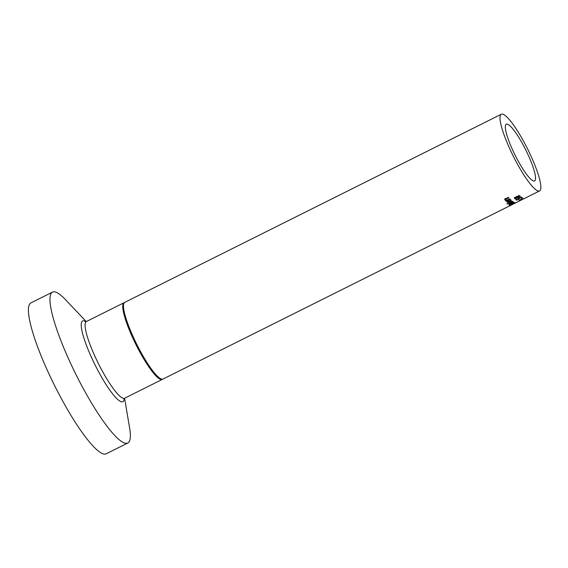 <?xml version="1.0" encoding="UTF-8"?>
<svg xmlns="http://www.w3.org/2000/svg" width="568" height="568" viewBox="0 0 568 568"><rect width="100%" height="100%" fill="white"/><g stroke="black" fill="none" stroke-linecap="round" stroke-linejoin="round"><path stroke-width="0.85" d="M516.482 199.311L516.298 199.396A41.989 7.86 -116.5 0 1 516.035 199.219M518.648 198.225L518.193 198.452M518.925 198.672L519.429 198.857L516.717 200.213A42.849 8.016 -116.5 0 1 515.623 199.425L516.241 199.119A42.849 8.016 63.5 0 0 517.086 199.744L518.492 199.041L518.165 198.395L519.202 197.621L521.673 197.245L521.871 197.721L521.126 198.097A42.849 8.016 -116.5 0 1 521.112 198.083L521.062 197.543L520.451 197.494L518.84 198.31L518.648 197.934M516.717 200.213L516.298 199.396M518.492 199.041L518.094 198.559M521.19 197.813L520.835 197.11M509.517 205.254A42.849 8.016 -116.5 0 1 509.113 205.112L508.892 204.807L512.073 202.954L514.345 202.464A42.849 8.016 63.5 0 0 514.785 202.62L509.517 205.254L509.155 204.544M513.99 202.854A42.849 8.016 -116.5 0 1 513.82 202.79L512.343 203.067L511.811 203.734A42.849 8.016 63.5 0 0 512.045 203.827L513.99 202.854L513.763 202.407M511.519 203.266L511.811 203.734M511.456 204.118A42.849 8.016 -116.5 0 1 511.221 204.033L509.716 204.814A42.849 8.016 63.5 0 0 509.915 204.892L511.456 204.118L511.172 203.557M509.432 204.366L509.716 204.814M515.439 202.932L511.157 205.069L515.424 202.833M512.208 204.586L515.034 203.174M510.518 205.318L510.88 205.062M516.042 202.627L515.616 202.762M508.282 203.131L512.237 201.15A42.849 8.016 63.5 0 0 512.506 201.356L508.545 203.337A42.849 8.016 -116.5 0 1 508.282 203.131M509.737 205.46A42.849 8.016 -116.5 0 1 509.531 205.431L511.619 204.409A42.849 8.016 63.5 0 0 511.747 204.43L509.681 205.353M510.937 199.943L510.618 200.369M511.172 200.114L509.993 201.896L507.089 202.258L507.004 201.534L508.509 200.469A42.849 8.016 63.5 0 0 509.759 201.633L510.596 200.405L509.503 200.057A42.849 8.016 -116.5 0 1 509.482 200.035L510.206 199.673L511.363 200.348M507.444 201.654L506.975 201.576M509.248 201.888A42.849 8.016 -116.5 0 1 508.31 201.029L507.622 201.526L508.317 202.158L509.248 201.888L508.807 201.029A41.989 7.86 -116.5 0 1 508.303 200.568M507.401 201.1L507.657 202.002M508.31 201.029L508.119 200.66M509.517 203.99A42.849 8.016 -116.5 0 1 509.283 203.848L509.872 203.55L508.772 203.472L509.468 203.131A42.849 8.016 63.5 0 0 509.482 203.138L510.426 203.273L513.238 201.867A42.849 8.016 63.5 0 0 513.472 202.016L509.411 203.784M506.23 200.589L505.037 200.177L505.839 198.637L508.403 197.359A42.849 8.016 63.5 0 0 508.786 197.792L505.719 199.439L505.769 199.964L506.784 200.305L509.745 198.828A42.849 8.016 63.5 0 0 510.085 199.183L506.123 201.157A42.849 8.016 -116.5 0 1 505.79 200.809L506.23 200.589L505.989 200.128M505.754 199.659L504.547 199.219M506.123 201.157L505.918 200.745M505.222 198.473L505.619 199.688M505.428 198.871L505.769 199.964M507.217 204.019A42.849 8.016 -116.5 0 1 506.912 203.791L507.607 203.443A42.849 8.016 63.5 0 0 507.906 203.678L507.061 203.713M520.366 200.511L519.67 200.845A42.849 8.016 -116.5 0 1 519.486 200.937L524.754 198.303A42.849 8.016 63.5 0 0 524.896 198.253L521.708 199.844M519.692 200.852L515.694 202.847M521.112 199.822L519.571 200.724A42.849 8.016 63.5 0 0 519.706 200.717L521.807 199.666A42.849 8.016 -116.5 0 1 521.701 199.673L521.062 199.723M519.259 200.994A42.849 8.016 -116.5 0 1 518.953 201.022L522.269 199.375A42.849 8.016 63.5 0 0 522.411 199.368L524.37 198.381A42.849 8.016 63.5 0 0 524.534 198.36L519.109 200.71M521.708 198.495A42.849 8.016 -116.5 0 1 521.438 198.353L522.446 197.849A42.849 8.016 63.5 0 0 522.716 197.991L521.594 198.267M520.97 199.631A42.849 8.016 -116.5 0 1 520.394 199.439L521.041 199.119A42.849 8.016 63.5 0 0 521.616 199.311L520.97 199.631L520.778 199.247M519.983 195.868L517.973 197.877L514.494 198.608L516.447 196.485L520.11 196.024M514.878 197.969L514.416 197.934M516.795 196.819L515.275 197.714L515.077 198.317L515.985 198.353L519.18 196.755L519.4 196.159L516.795 196.819M515.062 197.302L515.077 198.317M519.18 196.755L519.116 195.605M501.295 114.246A42.849 8.016 63.5 0 0 500.025 118.826A42.849 8.016 63.5 0 0 517.313 163.861A42.849 8.016 63.5 0 0 539.6 190.905A42.849 8.016 63.5 0 0 527.622 148.993A42.849 8.016 63.5 0 0 501.295 114.246L124.761 302.368A42.849 8.016 63.5 0 0 123.483 306.947A42.849 8.016 63.5 0 0 140.772 351.982A42.849 8.016 63.5 0 0 163.059 379.026L511.576 204.906M505.335 127.601A31.709 5.936 -116.5 0 1 506.28 124.207A31.709 5.936 -116.5 0 1 525.755 149.924A31.709 5.936 -116.5 0 1 534.623 180.936A31.709 5.936 -116.5 0 1 518.13 160.929A31.709 5.936 -116.5 0 1 505.335 127.601M86.279 321.587L65.412 299.592A84.327 15.783 63.5 0 0 52.448 292.122A84.327 15.783 63.5 0 0 77.979 378.487A84.327 15.783 63.5 0 0 127.828 442.997A84.327 15.783 63.5 0 0 129.639 428.144L124.584 398.253M52.448 292.122L30.913 302.886A84.327 15.783 63.5 0 0 56.445 389.25A84.327 15.783 63.5 0 0 106.287 453.754L127.828 442.997M513.82 202.79L513.635 202.421M507.529 201.754L507.26 201.228M506.528 198.914L506.28 198.417M518.485 196.102L518.3 195.74M124.442 302.574L124.009 302.744A42.849 8.016 63.5 0 0 136.98 346.629A42.849 8.016 63.5 0 0 162.306 379.403L162.704 379.154M124.001 398.814L124.662 398.211A42.849 8.016 -116.5 0 1 99.336 365.43A42.849 8.016 -116.5 0 1 86.364 321.545L124.009 302.744M85.796 321.722A45.106 8.442 63.5 0 0 96.184 367.141A45.106 8.442 63.5 0 0 124.186 398.566M518.385 197.721L518.818 198.566M520.728 196.819L521.154 197.643M511.647 203.635L511.243 202.84M509.546 204.714L509.141 203.919M507.558 201.881L507.11 201.001M505.172 198.864L505.662 199.815M519.486 200.703L519.088 199.929M515.006 198.225L514.558 197.352M519.471 196.251L519.024 195.378M539.6 190.905L521.034 200.184M124.662 398.211L162.306 379.403M85.484 321.715L86.364 321.545"/></g></svg>
